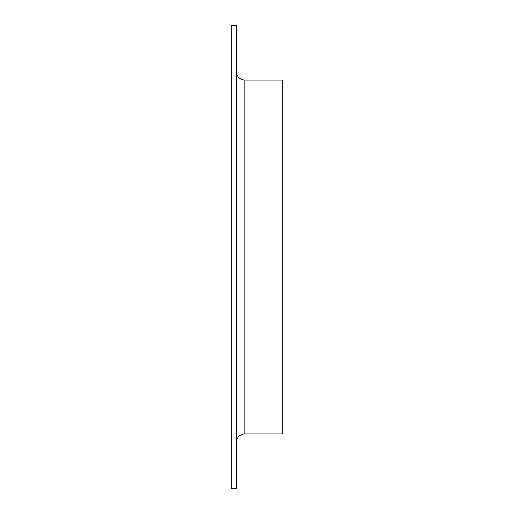 <?xml version="1.0" encoding="UTF-8"?>
<svg xmlns="http://www.w3.org/2000/svg" width="514" height="514" viewBox="0 0 514 514"><rect width="100%" height="100%" fill="white"/><g stroke="black" fill="none" stroke-linecap="round" stroke-linejoin="round"><path stroke-width="0.77" d="M231.107 257L231.107 25.7L236.286 25.7L236.286 488.3L231.107 488.3L231.107 257M244.915 80.075L244.915 433.925L282.893 433.925L282.893 80.075L244.915 80.075C239.678 79.561 236.8 76.682 236.286 71.44M244.915 433.925C239.678 434.439 236.8 437.318 236.286 442.56"/></g></svg>
